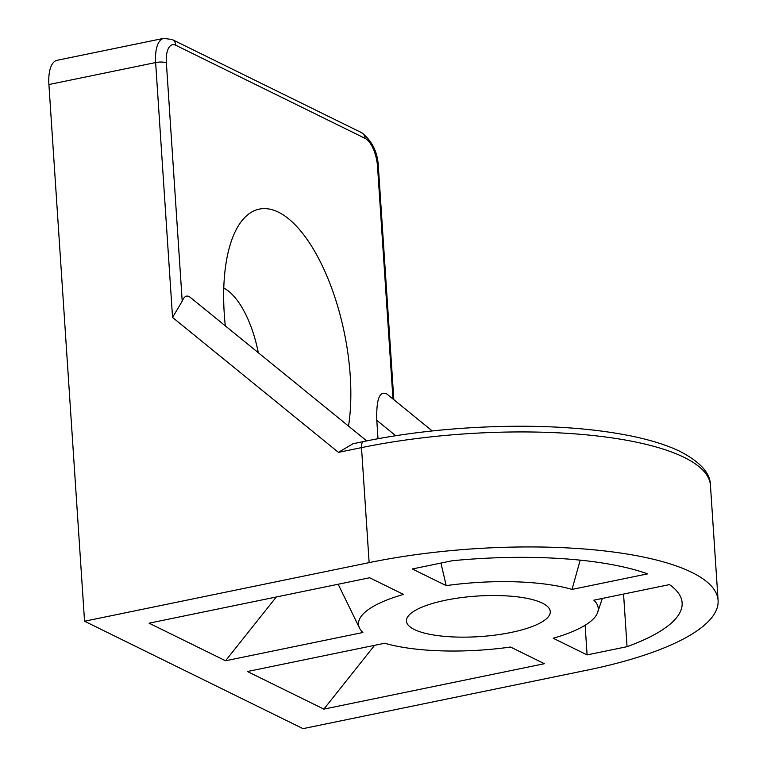 <?xml version="1.0" encoding="UTF-8"?>
<svg xmlns="http://www.w3.org/2000/svg" width="767" height="767" viewBox="0 0 767 767"><rect width="100%" height="100%" fill="white"/><g stroke="black" fill="none" stroke-linecap="round" stroke-linejoin="round"><path stroke-width="1.15" d="M384.727 643.235A120.122 33.853 176.2 0 0 510.534 647.041L544.407 663.704L323.856 709.12L247.396 671.518L384.727 643.235M403.519 594.415A120.122 33.853 176.2 0 0 359.55 628.106A120.122 33.853 176.2 0 0 362.887 632.497L225.546 660.771L149.086 623.178L369.646 577.762L403.519 594.415M276.312 596.975L225.546 660.771M580.207 560.159L572.009 589.43A120.122 33.853 176.2 0 0 446.202 585.624L440.948 563.074M446.202 585.624L412.33 568.97L452.29 560.735A204.214 57.544 -3.8 0 1 647.607 573.86L572.009 589.43M553.218 638.249A120.122 33.853 176.2 0 0 597.704 612.287A120.122 33.853 176.2 0 0 593.85 600.178L669.457 584.607A204.214 57.544 -3.8 0 1 682.131 602.804A204.214 57.544 -3.8 0 1 627.051 646.686L587.091 654.913L553.218 638.249M587.091 654.913L585.125 625.239M374.612 645.315L323.856 709.12M627.051 646.686L623.561 594.061M366.741 440.91L190.197 297.299C186.908 294.806 184.253 296.1 182.21 301.182L172.556 317.433L338.429 452.367L352.945 443.757L363.529 441.562C438.724 425.829 534.58 421.783 604.003 431.447C635.565 435.723 660.703 442.271 679.418 451.092C700.156 461.763 710.501 473.201 710.453 485.406A240.253 67.697 -3.8 0 0 361.506 447.621A8.006 3.375 -101.6 0 1 363.529 441.562M172.201 39.539A8.006 6.903 116.2 0 1 175.777 45.263L365.102 138.367A8.006 6.903 116.2 0 0 361.525 132.643L172.201 39.539L163.735 38.35L57.017 60.325A32.032 13.49 78.4 0 0 48.906 84.543L84.552 621.222L303.013 728.65L587.599 670.051A240.253 67.697 -3.8 0 0 718.094 600.408L710.453 485.406M84.552 621.222L369.138 562.623A240.253 67.697 -3.8 0 1 718.094 600.408M378.016 438.753L376.789 420.316C376.223 399.291 379.56 390.518 386.808 393.979L432.262 430.958M225.306 325.85A138.549 58.33 -101.6 0 1 235.977 230.09A138.549 58.33 -101.6 0 1 302.802 233.609A138.549 58.33 -101.6 0 1 350.231 375.792A138.549 58.33 -101.6 0 1 348.525 426.097M542.403 603.15A72.079 20.306 -3.8 0 1 550.284 611.558A72.079 20.306 -3.8 0 1 479.711 636.6A72.079 20.306 -3.8 0 1 406.452 621.107A72.079 20.306 -3.8 0 1 460.862 597.666A72.079 20.306 -3.8 0 1 542.403 603.15M223.763 288.056A72.079 30.344 -101.6 0 1 258.287 352.686M338.429 452.367L361.506 447.621L369.138 562.623M48.906 84.543L155.634 62.558L172.556 317.433M393.845 399.712L378.428 167.666A8.006 2.253 176.2 0 0 377.556 166.736L392.982 399.013M365.102 138.367A24.026 10.115 -101.6 0 1 377.556 166.736M163.735 38.35A32.032 13.49 78.4 0 0 155.634 62.558A8.006 2.253 -3.8 0 1 166.381 62.884A24.026 10.115 -101.6 0 1 175.777 45.263M182.21 301.182L166.381 62.884M376.789 420.316L395.762 435.752M359.55 628.106L338.161 584.243M597.704 612.287L602.306 598.433M361.525 132.643C372.254 140.821 377.891 152.499 378.428 167.666"/></g></svg>
